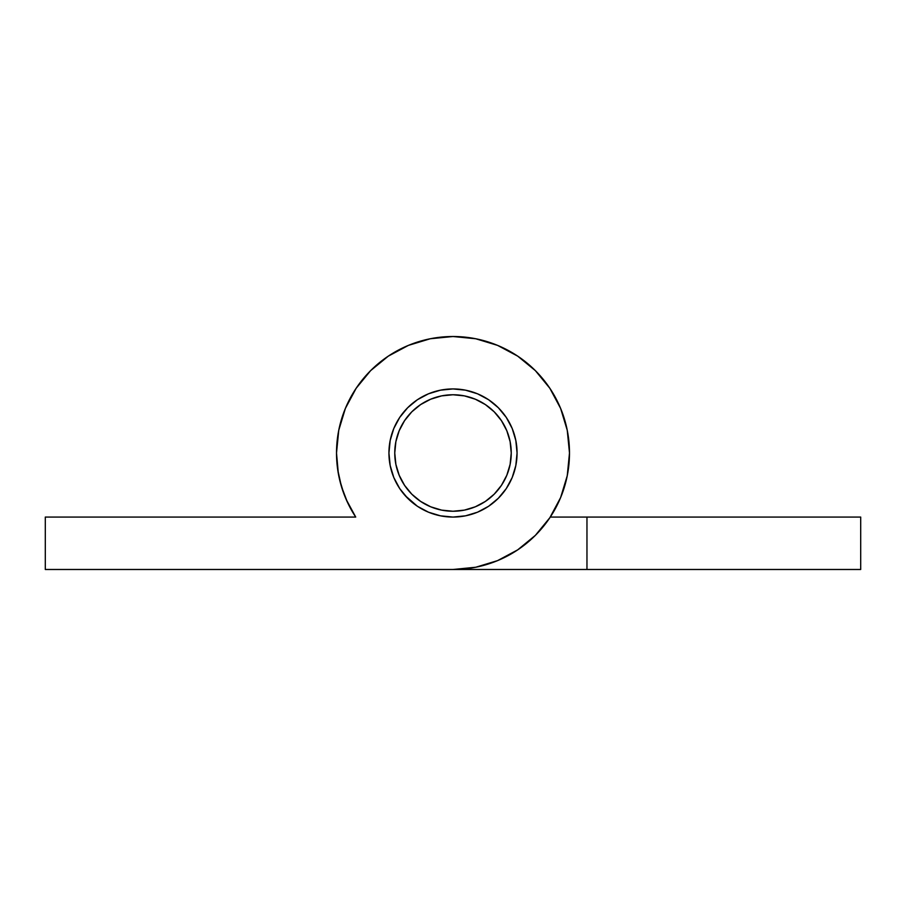 <?xml version="1.0" encoding="UTF-8"?>
<svg xmlns="http://www.w3.org/2000/svg" width="906" height="906" viewBox="0 0 906 906"><rect width="100%" height="100%" fill="white"/><g stroke="black" fill="none" stroke-linecap="round" stroke-linejoin="round"><path stroke-width="1.36" d="M517.066 453A64.066 64.066 0 0 1 453 517.066A64.066 64.066 0 0 1 388.934 453A64.066 64.066 0 0 1 453 388.934A64.066 64.066 0 0 1 517.066 453L515.831 465.503L512.196 477.519L506.273 488.594L498.3 498.3L488.594 506.273L477.519 512.196L465.503 515.831L453 517.066L440.497 515.831L428.481 512.196L417.406 506.273L407.7 498.3L399.727 488.594L393.804 477.519L390.169 465.503L388.934 453L390.169 440.497L393.804 428.481L399.727 417.406L407.7 407.7L417.406 399.727L428.481 393.804L440.497 390.169L453 388.934L465.503 390.169L477.519 393.804L488.594 399.727L498.3 407.7L506.273 417.406L512.196 428.481L515.831 440.497L517.066 453M341.415 486.443L337.745 469.897L336.511 453A116.489 116.489 0 0 1 453 336.511A116.489 116.489 0 0 1 569.489 453A116.489 116.489 0 0 1 453 569.489L475.729 567.247L497.575 560.621L517.711 549.851L535.367 535.367L549.851 517.711L560.621 497.575L567.247 475.729L569.489 453L567.247 430.271L560.621 408.425L549.851 388.289L535.367 370.633L517.711 356.149L497.575 345.379L475.729 338.753L453 336.511L430.271 338.753L408.425 345.379L388.289 356.149L370.633 370.633L356.149 388.289L345.379 408.425L338.753 430.271L336.511 453L337.745 469.897L341.415 486.443L347.451 502.275L355.718 517.066A116.489 116.489 0 0 1 336.511 453L338.753 430.271M355.718 517.066L45.3 517.066L45.3 569.489L860.7 569.489L860.7 517.066L586.963 517.066L586.963 569.489L860.7 569.489L860.7 517.066L550.282 517.066L586.963 517.066L586.963 569.489L45.3 569.489L45.3 517.066L355.718 517.066L346.183 499.466M440.497 390.169L453 388.934L465.503 390.169L453 388.934L465.503 390.169L453 388.934L465.503 390.169L453 388.934L465.503 390.169L453 388.934L465.503 390.169L453 388.934L465.503 390.169L453 388.934L465.503 390.169L453 388.934L465.503 390.169L453 388.934L465.503 390.169L453 388.934L465.503 390.169L453 388.934L465.503 390.169L453 388.934L440.497 390.169L453 388.934L440.497 390.169L453 388.934L440.497 390.169L453 388.934L440.497 390.169L453 388.934L440.497 390.169L453 388.934L465.503 390.169L453 388.934M465.503 515.831L453 517.066L465.503 515.831L453 517.066L465.503 515.831L453 517.066L465.503 515.831L453 517.066L465.503 515.831L453 517.066L465.503 515.831L453 517.066L465.503 515.831L453 517.066L465.503 515.831L453 517.066L465.503 515.831L453 517.066L465.503 515.831L453 517.066L465.503 515.831L453 517.066L440.497 515.831L453 517.066L440.497 515.831L453 517.066L440.497 515.831L453 517.066L440.497 515.831L453 517.066L440.497 515.831L453 517.066L465.503 515.831L453 517.066M417.406 506.273L405.129 495.582M497.575 560.621L517.711 549.851M535.367 370.633L517.711 356.149M370.633 370.633L356.149 388.289M338.323 473.43L336.511 453.045M343.997 494.087L339.524 479.331M567.677 473.43L566.476 479.319M562.003 494.087L559.817 499.466M394.756 453A58.244 58.244 0 0 1 453 394.756A58.244 58.244 0 0 1 511.244 453A58.244 58.244 0 0 1 453 511.244A58.244 58.244 0 0 1 394.756 453L395.877 464.359L399.195 475.288L404.574 485.356L411.811 494.189L420.644 501.426L430.712 506.805L441.641 510.123L453 511.244L464.359 510.123L475.288 506.805L485.356 501.426L494.189 494.189L501.426 485.356L506.805 475.288L510.123 464.359L511.244 453L510.123 441.641L506.805 430.712L501.426 420.644L494.189 411.811L485.356 404.574L475.288 399.195L464.359 395.877L453 394.756L441.641 395.877L430.712 399.195L420.644 404.574L411.811 411.811L404.574 420.644L399.195 430.712L395.877 441.641L394.756 453M501.426 420.644L494.189 411.811L485.356 404.574M420.644 404.574L411.811 411.811L404.574 420.644M404.574 485.356L411.811 494.189L420.644 501.426M485.356 501.426L494.189 494.189L501.426 485.356"/></g></svg>
